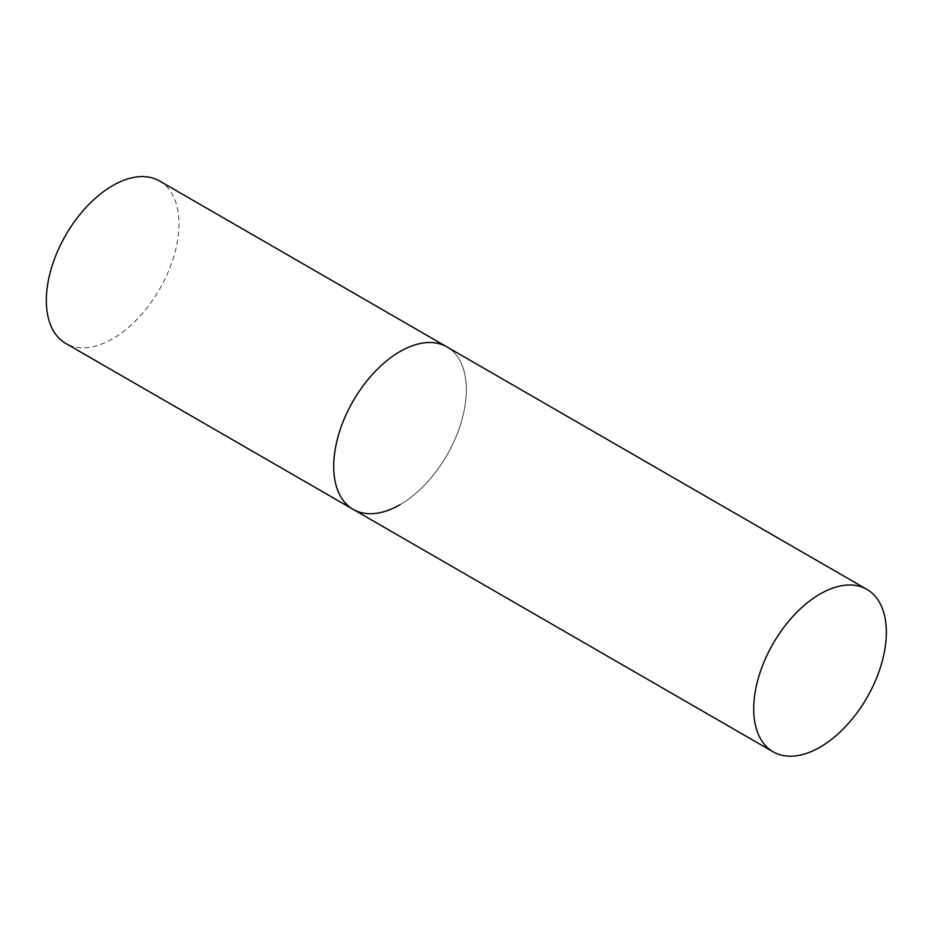 <?xml version="1.0" encoding="UTF-8"?>
<svg xmlns="http://www.w3.org/2000/svg" width="933" height="933" viewBox="0 0 933 933"><rect width="100%" height="100%" fill="white"/><g stroke="black" fill="none" stroke-linecap="round" stroke-linejoin="round"><path stroke-width="0.7" stroke-dasharray="4.67 3.5" d="M159.543 180.979A93.79 54.149 -60 0 1 173.923 256.132A93.79 54.149 -60 0 1 112.648 338.784A93.79 54.149 -60 0 1 65.753 343.426M353.129 509.348A93.79 54.149 120 0 0 425.401 484.215A93.79 54.149 120 0 0 466.337 389.831A93.79 54.149 120 0 0 446.919 346.901A93.79 54.149 -60 0 1 461.287 422.054A93.79 54.149 -60 0 1 400.024 504.695"/><path stroke-width="1.4" d="M400.024 504.695A93.79 54.149 -60 0 1 353.129 509.348A93.79 54.149 -60 0 1 338.749 434.195A93.79 54.149 -60 0 1 400.024 351.543A93.79 54.149 -60 0 1 446.919 346.901A93.79 54.149 120 0 0 374.646 372.022A93.79 54.149 120 0 0 333.711 466.407A93.79 54.149 120 0 0 353.129 509.348L65.753 343.426A93.79 54.149 -60 0 1 51.373 268.272A93.79 54.149 -60 0 1 112.648 185.632A93.79 54.149 -60 0 1 159.543 180.979L866.92 589.388A93.79 54.149 120 0 0 794.659 614.52A93.79 54.149 120 0 0 753.712 708.893A93.79 54.149 120 0 0 773.142 751.835A93.79 54.149 120 0 0 845.415 726.702A93.79 54.149 120 0 0 886.35 632.317A93.79 54.149 120 0 0 866.92 589.388M353.129 509.348L773.142 751.835"/></g></svg>
